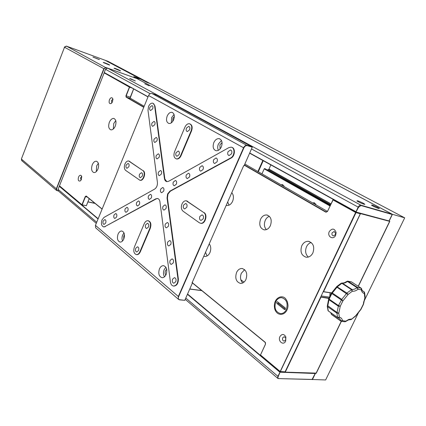 <?xml version="1.0" encoding="UTF-8"?>
<svg xmlns="http://www.w3.org/2000/svg" width="426" height="426" viewBox="0 0 426 426"><rect width="100%" height="100%" fill="white"/><g stroke="black" fill="none" stroke-linecap="round" stroke-linejoin="round"><path stroke-width="0.64" d="M360.263 213.698L360.625 213.298L388.895 221.094M389.465 221.307L360.71 213.65L359.379 212.957M323.291 291.554L323.574 291.677L360.625 213.298M316.151 373.112L285.037 372.143L316.151 373.112L341.247 321.295M358.213 286.256L389.534 221.584M284.754 371.909L285.037 372.143L285.005 371.855M284.93 371.877L285.313 372.063L320.89 297.316L320.613 297.194M323.254 291.64L331.657 292.891M331.529 293.013L323.206 291.73M328.797 298.434L320.666 297.071M320.746 296.911L328.925 298.109M330.081 292.8L329.799 296.107M244.63 269.674L241.345 273.22C239.881 277.14 240.344 280.393 242.735 282.981L242.655 282.907M327.376 305.463L337.072 312.498L338.776 313.264L339.394 317.258C341.098 317.567 342.121 318.707 342.467 320.677L345.816 321.145L348.835 319.404L351.541 319.015L350.449 319.644M364.475 292.236L364.118 291.821L364.475 292.236L364.299 293.461C362.675 293.099 361.706 291.901 361.402 289.861L358.101 289.233C355.976 290.82 354.049 291.48 352.307 291.219L348.095 294.462L342.85 300.974L340.278 306.172L338.776 313.264L336.886 313.179L327.583 306.661L328.286 310.911L327.903 310.25M351.184 319.543L355.63 315.804L360.705 309.468L363.224 304.436L365.125 296.752L364.64 292.742M364.118 291.821L364.789 297.476L365.114 297.13M363.564 303.94L364.991 297.476M361.243 288.232L361.685 288.881L361.402 289.861L361.115 288.136L351.604 281.98L348.063 281.272L344.842 282.96L341.876 283.327L337.387 286.73L331.827 293.615L329.117 299.121L327.764 305.98L327.583 306.661L327.248 306.246L328.089 310.73L328.526 311.166M351.386 319.431L355.582 316.124L360.881 309.51L363.458 304.361M351.402 281.879L351.668 282.023M347.03 281.32L348.063 281.272L357.579 287.449L357.025 287.688L358.101 289.233L357.579 287.449L361.211 288.205M341.444 283.157L342.413 283.194L351.913 289.435L352.307 291.219L351.375 289.568L341.876 283.327L341.104 283.253M346.764 281.421L347.51 281.501L357.025 287.688C355.151 289.089 353.447 289.669 351.913 289.435L346.86 293.035L348.095 294.462L346.386 293.674L336.508 286.884M330.927 312.865L331.364 314.207L340.603 320.746L342.467 320.677L341.146 321.252L345.033 321.79L345.816 321.145L345.598 321.577M336.71 286.597L346.86 293.035L341.758 299.425L342.85 300.974L331.369 293.226M328.771 298.514L329.117 299.121L338.484 305.58L336.886 313.179L337.637 317.599L328.286 310.911L337.552 317.455L339.394 317.258L338.34 317.908L339.74 318.739L341.146 321.252L331.55 314.521M331.609 292.939L332.339 293.035L341.758 299.425L338.484 305.58L340.278 306.172L338.388 306.241L329.026 299.776L328.75 298.759M338.34 317.908L337.637 317.599L338.34 317.908M340.72 321.012L331.481 314.473L331.002 313.419M327.381 305.639L328.712 298.663L331.353 293.253L336.785 286.528L341.221 283.183L342.009 283.045M105.334 73.32L129.642 86.984L126.187 95.855L126.325 97.016L143.839 107.096M131.751 87.932L129.429 87.112L104.317 72.963M143.754 107.304L126.107 97.144L125.942 95.749L129.429 87.112L130.686 87.346M133.642 88.981L130.186 98.049M144.174 106.276L130.228 98.166L130.265 97.219L133.604 88.959M327.472 211.429L244.844 164.026M104.104 73.08L59.464 185.827L81.952 204.746L85.248 196.572L86.19 196.008L102.128 209.028M89.247 198.638L86.409 205.651L82.032 204.943L59.464 185.827M244.423 164.979L326.06 211.956L327.482 211.408L333.196 199.693L355.998 212.627L280.233 371.754L260.483 354.959L280.175 371.525L285.09 371.834L360.289 213.804L355.646 212.473L360.21 213.458L359.224 212.915M285.09 371.834L280.175 371.525L355.646 212.473L332.93 199.885L327.503 211.488L325.794 212.148L244.316 165.224M102.086 209.129L86.111 196.13L85.488 196.679L82.186 204.853L86.35 205.699L89.22 198.612M334.298 200.007L332.898 199.826M360.21 213.458L360.289 213.804M192.483 282.848L265.094 342.174L265.499 342.738L265.467 344.288L260.483 354.959L265.467 344.165L265.158 342.408L192.43 282.97M109.418 99.79C108.699 102.9 109.338 104.104 111.34 103.406L112.57 101.676L112.682 98.465C111.655 97.165 110.568 97.607 109.418 99.79M112.949 99.812L112.613 99.593L111.399 100.642L111.782 102.645L112.065 102.629M78.512 177.083C77.809 180.294 78.443 181.551 80.413 180.858L81.419 179.383L81.441 175.89C80.471 174.756 79.492 175.155 78.512 177.083M81.787 177.141L81.499 176.998L80.45 177.93L81.116 180.006M279.946 336.54C277.544 341.205 283.546 346.018 285.697 341.093L285.883 336.95C284.025 333.792 282.049 333.654 279.946 336.54M282.71 337.765C282.198 339.549 282.656 340.667 284.078 341.125L285.633 340.039L285.713 337.972L284.254 336.705L282.71 337.765M329.309 231.526C326.763 236.478 333.366 240.504 335.64 235.322L336.125 232.553C334.517 228.336 332.243 227.995 329.309 231.526M332.158 232.766C331.636 234.406 332.046 235.461 333.398 235.924L335.358 234.683L335.603 233.288L334.128 231.52L332.158 232.766M335.613 233.384L335.273 234.848M92.261 164.777C90.999 168.936 91.542 171.534 93.885 172.567C95.499 172.652 96.856 171.476 97.953 169.021C99.215 164.851 98.678 162.253 96.345 161.225C94.716 161.129 93.353 162.317 92.261 164.777M98.347 163.291L96.675 165.874L96.297 171.587M109.36 122.257C108.103 126.298 108.619 128.828 110.898 129.85C112.64 129.973 114.109 128.716 115.302 126.069C116.564 122.017 116.058 119.482 113.785 118.465C112.027 118.337 110.552 119.599 109.36 122.257M115.766 120.611L113.737 123.567L113.3 129.014M203.793 256.207L204.752 256.457C206.908 256.553 208.639 255.265 209.938 252.597C211.227 249.189 210.998 246.271 209.241 243.853M205.518 252.298L207.068 255.957M226.201 205.353L226.808 205.497C229.204 205.662 231.132 204.272 232.585 201.328C233.906 197.845 233.64 194.954 231.787 192.664M227.686 201.977L229.018 205.178M236.563 272.464C234.832 278.253 236.121 281.9 240.429 283.407C242.751 283.492 244.593 282.182 245.946 279.467C247.676 273.668 246.404 270.015 242.133 268.508C239.774 268.407 237.916 269.727 236.563 272.464M260.552 219.273C258.811 224.827 260.03 228.363 264.211 229.87C266.814 230.04 268.886 228.618 270.414 225.599C272.155 220.034 270.952 216.493 266.809 214.981C264.168 214.8 262.081 216.232 260.552 219.273M269.381 216.307C267.603 216.946 266.223 218.293 265.249 220.359C263.827 224.06 264.195 227.149 266.362 229.635M275.782 301.73C273.923 308.019 275.484 311.981 280.468 313.621C282.965 313.69 284.919 312.349 286.331 309.601C288.184 303.301 286.639 299.329 281.703 297.694C279.163 297.609 277.188 298.956 275.782 301.73M301.8 245.738C299.92 251.761 301.4 255.595 306.235 257.24C309.074 257.405 311.294 255.946 312.902 252.868C314.782 246.835 313.323 242.996 308.536 241.345C305.65 241.159 303.408 242.628 301.8 245.738M311.188 242.495C309.159 243.086 307.599 244.497 306.512 246.723C304.899 250.946 305.506 254.391 308.333 257.07M232.053 192.967L231.547 193.207M284.339 309.468L285.319 309.26L285.276 307.939L277.395 301.709L276.703 302.167L276.911 303.472L284.339 309.468L285.005 309.548M278.332 302.338L278.519 303.674L285.367 309.185M274.711 302.977C276.032 297.257 282.459 294.749 285.724 298.823L287.358 301.608L287.997 305.043C288.098 311.667 283.136 315.788 278.593 313.877C276.964 313.142 275.734 311.683 274.903 309.51C274.248 307.157 274.184 304.979 274.711 302.977M392.09 214.161L137.14 78.693L107.586 68.123L360.859 205.167L392.09 214.161L392.176 214.496L360.944 205.513L358.527 207.302L356.029 212.031L389.06 220.934L392.176 214.496M148.003 96.926L104.216 72.521L148.067 96.771M249.711 152.977L355.992 211.749L358.17 207.148C358.964 205.705 359.858 205.044 360.859 205.167L360.944 205.513M389.06 220.934L356.029 212.031L249.631 153.163M150.197 93.699L105.488 69.305L107.586 68.123M144.723 83.778L149.18 85.839L144.723 83.778M130.841 78.847L129.642 78.608L135.33 80.924L130.841 78.847M357.558 200.758L356.897 200.912C358.798 202.142 361.189 203.261 364.07 204.256L364.896 204.374C363.825 203.362 361.381 202.153 357.558 200.758M372.116 205.023L371.509 205.172C373.4 206.392 375.764 207.499 378.602 208.484L379.364 208.591C378.277 207.59 375.86 206.397 372.116 205.023M105.488 69.305L104.216 72.521M316.236 204.981L314.143 202.744L312.705 202.957M315.81 203.905L315.149 204.358M284.307 186.663L282.449 184.591L281.075 184.809M284.046 185.88L283.578 186.247M330.949 204.006L268.923 169.202M330.603 204.741L267.97 169.521L268.684 169.734L270.845 164.899M330.251 205.497L264.668 168.531L264.205 168.85L330.017 205.998M330.374 205.231L264.668 168.531M137.268 78.762L138.61 79.22L133.982 76.786M133.993 76.771L141.235 79.369L146.911 82.367L150.176 83.533L404.7 217.84L363.527 302.252M358.33 286.336L389.785 221.392L388.794 221.041M315.277 373.165L316.198 373.325L341.375 321.348M244.013 282.14L240.812 279.733M331.002 203.884L268.971 169.09M312.167 379.475L325.624 379.971L359.23 311.065M389.092 221.2L392.426 214.305L137.279 78.741M392.426 214.305L404.7 217.84M312.38 379.646L315.448 373.304M263.236 160.687L258.31 171.753M261.969 173.851L264.205 168.85M267.725 169.947L267.97 169.521M95.115 203.431L87.916 201.935M87.958 201.823L94.913 203.266M187.557 294.025L280.127 371.978L278.194 376.563C277.709 377.777 277.885 378.453 278.726 378.597L312.056 379.502L315.197 373.506L279.855 372.191L187.435 294.307M278.726 378.597L312.333 379.433M278.45 378.671L277.752 378.331L277.853 376.414L280.127 371.978L315.128 373.16L315.197 373.506L315.128 373.16M59.826 186.253L59.278 186.306L58.074 189.341L58.522 191.093M98.055 218.985L59.278 186.306M59.486 186.178L98.156 218.74M105.014 60.236L147.039 82.41L149.915 83.437L107.991 61.312L105.19 60.29M201.833 290.649L189.735 289.089M189.783 288.982L201.668 290.516M257.916 171.524L262.837 160.469M114.541 68.527L114.046 68.229C114.78 68.203 116.857 68.991 120.27 70.594L114.541 68.527M120.499 70.956L114.248 68.368M103.71 62.739L103.246 62.457C104.008 62.452 106.058 63.229 109.397 64.795L103.71 62.739M109.583 65.13L103.465 62.601M93.315 57.18L99.439 59.581L93.315 57.18M99.098 59.539L92.927 57.084M58.468 191.05L56.472 190.374L56.307 188.856L103.822 68.698L105.925 67.51L138.386 79.14L133.769 76.675L141.017 79.273L104.945 60.199L66.493 46.157M106.899 68.069L105.952 67.729L104.056 68.799L56.53 188.958L57.281 190.672L58.277 190.885M192.169 282.598L192.563 282.651L192.445 282.933L192.046 282.88L243.651 165.741L244.039 165.852L252.256 147.204L247.362 145.628C245.956 145.378 244.785 146.145 243.853 147.928L178.595 296.698C177.999 298.402 178.356 299.419 179.665 299.744L184.778 300.335L192.445 282.933M184.778 300.335L179.452 299.835L178.361 299.244L178.302 296.571L243.544 147.795C244.545 145.889 245.802 145.064 247.309 145.33L252.203 146.911L156.683 95.152L151.975 93.518C150.538 93.209 149.404 93.88 148.573 95.531L95.445 225.365L95.637 227.788L96.079 228.171M243.576 165.911L244.039 165.852M192.259 282.401L192.563 282.651M157.822 198.564L155.82 198.814L157.45 198.479C158.797 198.756 159.633 199.863 159.947 201.796L170.432 282.06C170.831 284.43 171.87 285.761 173.552 286.048C176.556 285.601 178.02 283.189 177.946 278.812L167.04 197.973L167.62 193.921L169.963 191.093L170.357 191.189L168.014 194.011L167.439 198.063L167.04 197.973M231.733 147.321C235.583 147.944 235.099 156.156 231.078 158.078L230.684 157.955C234.779 155.996 235.163 147.604 231.201 147.167L228.884 147.62L168.621 181.3L166.864 181.662C165.533 181.38 164.713 180.304 164.409 178.446L154.617 105.845L153.946 104.019L152.652 103.151C151.006 103.012 149.632 104.13 148.541 106.495L147.987 110.254L157.412 182.403C157.577 185.438 156.635 187.685 154.574 189.149L103.992 217.42L101.99 219.944C100.893 223.65 101.441 225.961 103.624 226.877L104.897 226.6L155.82 198.814M164.409 178.446L166.854 181.662M166.135 274.488C165.096 276.676 163.738 277.747 162.056 277.699C158.941 276.511 158.073 273.572 159.452 268.875C160.48 266.676 161.848 265.6 163.552 265.659C166.646 266.836 167.509 269.78 166.135 274.488M165.874 267.224L164.196 269.578C163.169 272.278 163.27 274.69 164.489 276.815M166.662 269.173L165.522 270.686C164.883 272.4 164.974 273.897 165.799 275.169M221.382 146.848C220.018 149.622 218.256 150.921 216.094 150.735C213.202 149.569 212.446 146.848 213.825 142.556C215.183 139.765 216.956 138.461 219.145 138.652C222.015 139.819 222.761 142.55 221.382 146.848M221.467 140.5L218.421 143.993C217.484 146.352 217.468 148.466 218.373 150.33M222.074 142.609L219.917 144.84L220.077 148.946M123.822 238.97C122.848 241.105 121.596 242.144 120.079 242.09C117.485 241.031 116.815 238.379 118.066 234.135C119.04 231.994 120.297 230.951 121.836 231.009C124.413 232.064 125.079 234.715 123.822 238.97M124.003 232.905L122.688 234.966C121.857 237.138 121.804 239.151 122.534 241.004M124.472 234.848L123.833 235.919L123.657 239.343M173.659 119.743C172.402 122.395 170.831 123.636 168.93 123.476C166.513 122.448 165.932 119.978 167.178 116.064C168.424 113.407 170.011 112.16 171.928 112.32C174.33 113.353 174.905 115.824 173.659 119.743M174.042 114.44L171.683 117.539L171.321 122.837M174.346 116.436L172.967 118.268L172.738 121.399M199.847 216.477C199.203 218.581 199.597 219.907 201.035 220.455L203.207 218.831C203.852 216.727 203.458 215.407 202.02 214.858L199.847 216.477M183.574 205.087C182.951 207.116 183.313 208.394 184.66 208.921L186.758 207.318C187.381 205.289 187.019 204.011 185.677 203.484L183.574 205.087M203.75 212.542L186.205 200.768C184.463 200.667 183.063 201.738 181.993 203.979C180.89 207.116 181.236 209.517 183.02 211.179L199.299 222.75L200.566 223.256C204.752 224.119 207.526 214.789 203.75 212.542L186.615 200.864M126.229 164.942C125.681 166.726 125.936 167.844 126.996 168.291L128.833 166.763C129.382 164.979 129.126 163.861 128.072 163.408L126.229 164.942M139.515 174.245C138.951 176.082 139.227 177.237 140.351 177.706L142.252 176.156C142.816 174.314 142.54 173.164 141.421 172.695L139.515 174.245M142.816 170.538L128.62 160.969C127.134 160.879 125.904 161.896 124.935 164.031C123.961 166.891 124.2 169.01 125.654 170.4L139.834 180.214C143.306 181.023 145.969 172.386 142.816 170.538L128.966 161.06M135.745 248.236C135.154 250.243 135.489 251.5 136.751 252L138.525 250.563C139.116 248.555 138.78 247.298 137.518 246.792L135.745 248.236M145.639 224.79C145.048 226.765 145.378 228.006 146.629 228.506L148.482 227.015C149.079 225.035 148.749 223.794 147.497 223.293L145.639 224.79M139.92 251.739L149.92 228.134C151.102 224.172 150.447 221.696 147.955 220.695C146.427 220.625 145.181 221.621 144.228 223.682L134.366 247.08C133.184 251.095 133.855 253.603 136.389 254.61C137.832 254.657 139.009 253.704 139.92 251.739L140.319 251.803L150.314 228.208C151.502 224.252 150.847 221.77 148.349 220.774L148.253 220.753M186.45 128.088C185.858 129.935 186.151 131.101 187.328 131.597L189.575 129.871C190.166 128.024 189.879 126.852 188.702 126.362L186.45 128.088M176.06 152.71C175.469 154.59 175.773 155.778 176.971 156.273L179.112 154.606C179.703 152.726 179.405 151.539 178.206 151.044L176.06 152.71M180.651 155.565L191.152 130.766C192.334 127.07 191.753 124.727 189.41 123.748C187.573 123.588 186.071 124.743 184.9 127.204L174.543 151.768C173.361 155.527 173.968 157.902 176.369 158.887C178.111 159.015 179.538 157.908 180.651 155.565L181.045 155.676L191.54 130.888C192.712 127.262 192.163 124.93 189.884 123.891M164.803 178.547L155 105.973L153.078 103.289M231.078 158.078L170.357 191.189M173.765 286.075L173.962 286.102C176.966 285.654 178.43 283.242 178.35 278.87L167.439 198.063M156.214 198.899L104.897 226.6M103.8 226.909L105.286 226.675M200.971 223.341L200.566 223.256L200.971 223.341C205.151 224.198 207.925 214.88 204.15 212.633M139.882 180.225L140.223 180.31C143.695 181.119 146.358 172.487 143.205 170.634M136.576 254.641L136.789 254.673C138.232 254.721 139.409 253.768 140.319 251.803M176.332 158.882L176.763 158.994C178.499 159.127 179.926 158.019 181.045 155.676M230.684 157.955L169.963 191.093M172.594 279.121C171.955 281.314 172.376 282.688 173.856 283.242L175.752 281.772C176.396 279.573 175.975 278.199 174.5 277.645L172.594 279.121M103.214 220.972C102.666 222.825 102.938 223.98 104.029 224.433L105.675 223.032C106.223 221.179 105.952 220.024 104.865 219.566L103.214 220.972M149.915 107.272C149.366 108.987 149.606 110.068 150.623 110.515L152.673 108.848C153.216 107.128 152.982 106.047 151.965 105.605L149.915 107.272M228.001 151.757C227.356 153.759 227.724 155.032 229.103 155.581L231.574 153.791C232.218 151.789 231.856 150.516 230.482 149.968L228.001 151.757M160.708 189.08C160.117 191.008 160.437 192.222 161.662 192.717L163.659 191.146C164.25 189.213 163.935 187.999 162.711 187.504L160.708 189.08M170.123 260.398C169.489 262.533 169.889 263.87 171.316 264.413L173.238 262.922C173.867 260.781 173.473 259.439 172.051 258.901L170.123 260.398M125.175 208.788C124.61 210.673 124.903 211.85 126.048 212.318L127.821 210.854C128.386 208.969 128.098 207.787 126.953 207.318L125.175 208.788M167.7 242.037C167.077 244.119 167.455 245.424 168.829 245.956L170.773 244.444C171.396 242.357 171.018 241.052 169.649 240.525L167.7 242.037M114.035 214.97C113.476 216.839 113.758 218.005 114.876 218.469L116.586 217.031C117.139 215.162 116.862 213.996 115.744 213.532L114.035 214.97M151.991 123.029C151.438 124.786 151.688 125.888 152.748 126.346L154.787 124.696C155.341 122.938 155.091 121.836 154.036 121.378L151.991 123.029M213.644 159.723C213.011 161.71 213.367 162.972 214.709 163.504L217.074 161.768C217.707 159.777 217.356 158.515 216.014 157.982L213.644 159.723M199.757 167.423C199.134 169.399 199.48 170.645 200.795 171.172L203.058 169.473C203.681 167.498 203.335 166.252 202.025 165.725L199.757 167.423M186.316 174.878C185.704 176.838 186.04 178.073 187.328 178.59L189.495 176.934C190.108 174.974 189.772 173.733 188.489 173.222L186.316 174.878M156.267 155.437C155.698 157.274 155.98 158.429 157.119 158.903L159.138 157.29C159.713 155.453 159.43 154.297 158.296 153.818L156.267 155.437M154.111 139.084C153.546 140.878 153.813 142.007 154.91 142.47L156.944 140.841C157.508 139.046 157.242 137.912 156.145 137.449L154.111 139.084M136.661 202.419C136.086 204.315 136.384 205.508 137.555 205.987L139.398 204.485C139.973 202.584 139.675 201.391 138.509 200.912L136.661 202.419M148.498 195.853C147.918 197.765 148.221 198.969 149.425 199.453L151.342 197.92C151.922 196.003 151.619 194.799 150.421 194.315L148.498 195.853M162.993 206.392C162.391 208.367 162.727 209.613 164.005 210.119L165.98 208.564C166.587 206.583 166.252 205.343 164.979 204.837L162.993 206.392M158.467 172.099C157.886 173.978 158.184 175.166 159.367 175.65L161.374 174.058C161.96 172.173 161.662 170.986 160.48 170.501L158.467 172.099M173.307 182.094C172.706 184.037 173.036 185.262 174.293 185.768L176.369 184.154C176.971 182.206 176.646 180.981 175.395 180.475L173.307 182.094M165.325 224.039C164.713 226.068 165.07 227.346 166.39 227.862L168.355 226.328C168.968 224.294 168.611 223.022 167.29 222.505L165.325 224.039M329.335 297.119L321.199 295.953M361.749 289.361L362.329 290.836L363.91 291.709L362.148 290.564M338.675 317.988L339.74 318.739L338.931 318.084M330.8 312.775L331.62 314.574M125.942 95.749L130.313 97.208M126.107 97.144L130.404 98.374M325.794 212.148L326.497 212.073M87.33 197.068L85.248 196.572M278.519 303.674L276.911 303.472M251.489 148.951L358.527 207.302M278.194 376.563L185.789 298.046M58.074 189.341L96.723 222.234M105.158 60.316L107.991 61.312M104.056 68.799L64.512 47.233L66.504 46.157L105.952 67.729M22.014 160.874L21.556 159.202L56.53 188.958M56.472 190.374L21.742 160.634L21.396 158.978L64.512 47.233L21.412 158.93M104.945 60.199L66.387 46.114L64.321 47.078M178.595 296.698L95.445 225.365M243.853 147.928L148.573 95.531M247.362 145.628L151.975 93.518M191.54 130.888L191.152 130.766M150.314 228.208L149.92 228.134M129.786 161.39L129.403 161.289M187.706 201.301L187.312 201.21M155 105.973L154.617 105.845M178.35 278.87L177.946 278.812M348.457 319.947L351.045 319.601M362.132 290.532L363.964 291.719M342.115 283.066L344.203 282.821L347.536 281.117L351.322 281.842M348.34 319.99L345.763 321.481M111.713 103.065L111.34 103.406M80.802 180.459L80.413 180.858M309.377 241.526L308.536 241.345M267.581 215.167L266.809 214.981M242.586 268.582L242.133 268.508M114.205 118.593L113.785 118.465M96.681 161.305L96.345 161.225M334.41 231.59L334.128 231.52M335.603 233.288L336.125 232.553M335.379 234.635L335.683 235.232M285.713 337.972L285.883 336.95M285.633 340.039L285.724 341.04M81.739 176.769L81.441 175.89M112.938 99.514L112.682 98.465M314.596 202.872L314.143 202.744M282.853 184.703L282.449 184.591M58.24 190.853L96.271 223.336M185.23 299.313L277.752 378.331M157.45 198.479L157.806 198.559M178.361 299.244L95.637 227.788M176.763 158.994L176.369 158.887M136.789 254.673L136.389 254.61M140.223 180.31L139.834 180.214M173.962 286.102L173.552 286.048M104.013 226.946L103.624 226.877M202.291 165.799L202.025 165.725M216.312 158.067L216.014 157.982M230.812 150.074L230.482 149.968M188.979 126.447L188.702 126.362M172.487 112.507L171.928 112.32M219.848 138.881L219.145 138.652"/></g></svg>
